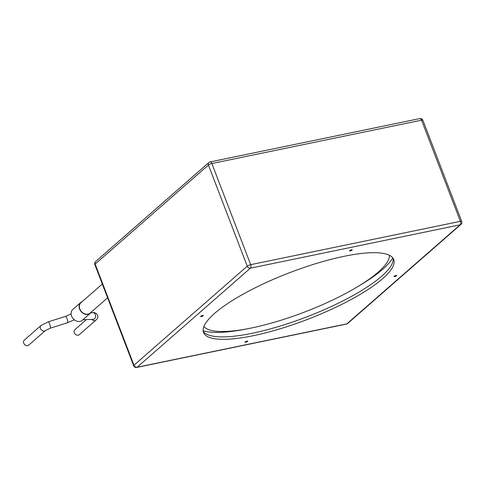 <?xml version="1.0" encoding="UTF-8"?>
<svg xmlns="http://www.w3.org/2000/svg" width="486" height="486" viewBox="0 0 486 486"><rect width="100%" height="100%" fill="white"/><g stroke="black" fill="none" stroke-linecap="round" stroke-linejoin="round"><path stroke-width="0.73" d="M203.907 326.483A99.636 24.458 159 0 0 249.373 328.415A99.636 24.458 159 0 0 251.584 327.971A99.636 24.458 159 0 0 356.912 287.135A99.636 24.458 159 0 0 389.401 255.278M253.242 335.711A101.847 25.005 -21 0 1 203.549 332.515A101.847 25.005 -21 0 1 289.668 272.676A101.847 25.005 -21 0 1 393.715 259.518A101.847 25.005 -21 0 1 351.348 299.406A101.847 25.005 -21 0 1 253.242 335.711M245.77 342.241A1.44 0.352 159 0 0 247.161 341.725A1.44 0.352 159 0 0 247.757 341.166A1.44 0.352 159 0 0 246.287 341.348A1.44 0.352 159 0 0 245.066 342.199A1.44 0.352 159 0 0 245.77 342.241M201.319 316.568A1.44 0.352 159 0 0 202.705 316.052A1.44 0.352 159 0 0 203.306 315.487A1.44 0.352 159 0 0 201.836 315.675A1.44 0.352 159 0 0 200.615 316.52A1.44 0.352 159 0 0 201.319 316.568M394.656 276.595A1.44 0.352 159 0 0 396.047 276.084A1.44 0.352 159 0 0 396.643 275.519A1.44 0.352 159 0 0 395.173 275.702A1.44 0.352 159 0 0 393.952 276.552A1.44 0.352 159 0 0 394.656 276.595M350.206 250.922A1.44 0.352 159 0 0 351.597 250.405A1.44 0.352 159 0 0 352.192 249.84A1.44 0.352 159 0 0 350.722 250.029A1.44 0.352 159 0 0 349.501 250.873A1.44 0.352 159 0 0 350.206 250.922M249.373 328.415L245.703 329.137A106.009 26.025 -21 0 1 203.148 330.705M392.797 257.908A106.009 26.025 -21 0 1 360.126 285.215L356.912 287.135M393.113 258.345A101.847 25.005 -21 0 1 348.304 298.088A101.847 25.005 -21 0 1 252.301 333.262A101.847 25.005 -21 0 1 203.209 331.245M102.309 284.012L81.016 302.626A6.938 5.595 48.8 0 0 79.862 309.035A6.938 5.595 48.8 0 0 90.153 313.075L107.606 297.815M90.858 312.741L92.875 312.656C96.732 312.121 100.043 316.556 95.985 320.074L79.254 334.702A3.335 2.685 -131.2 0 1 74.309 332.758A3.335 2.685 -131.2 0 1 74.868 329.678L86.38 319.612M24.3 340.133A3.335 2.685 48.8 0 0 24.47 344.41A3.335 2.685 48.8 0 0 28.692 345.151L45.423 330.523A3.335 2.685 48.8 0 1 41.201 329.781A3.335 2.685 48.8 0 1 41.031 325.505L24.3 340.133M91.344 312.036A7.211 5.814 -131.2 0 1 90.335 313.282L82.298 320.304A7.211 5.814 -131.2 0 1 71.606 316.107A7.211 5.814 -131.2 0 1 72.809 309.448L80.84 302.426A7.211 5.814 -131.2 0 1 82.207 301.593M90.335 313.282A7.211 5.814 -131.2 0 1 79.637 309.084A7.211 5.814 -131.2 0 1 80.84 302.426M208.871 162.543A2.703 2.181 -131.2 0 0 208.421 165.04L95.147 264.086L133.972 365.235L247.246 266.188L208.421 165.04A2.703 0.662 -21 0 1 211.86 163.527L250.685 264.67L460.382 221.318L421.556 120.176L211.86 163.527A2.703 1.458 -101.7 0 0 210.104 161.929A2.703 2.703 0 0 0 208.871 162.543L95.602 261.596A2.703 2.703 0 0 0 94.855 264.597A2.703 0.662 159 0 1 95.147 264.086A2.703 2.181 -131.2 0 1 95.602 261.596M347.684 323.457A2.703 2.703 0 0 1 346.451 324.071A2.703 1.458 -101.7 0 0 346.846 323.864L460.114 224.818L250.418 268.169L137.143 367.222L346.846 323.864A2.703 2.181 -131.2 0 0 347.684 323.457L460.953 224.404A2.703 2.181 -131.2 0 1 460.114 224.818A2.703 1.458 -101.7 0 0 460.382 221.318A2.703 0.662 159 0 1 461.7 221.403L422.875 120.261A2.703 2.703 0 0 0 419.801 118.578L210.104 161.929M419.801 118.578A2.703 1.458 -101.7 0 1 421.556 120.176A2.703 0.662 -21 0 1 422.875 120.261M250.418 268.169A2.703 1.458 -101.7 0 0 250.685 264.67A2.703 0.662 159 0 0 247.246 266.188A2.703 2.181 -131.2 0 0 250.418 268.169M137.143 367.222A2.703 2.181 -131.2 0 1 133.972 365.235A2.703 0.662 -21 0 0 133.68 365.739A2.703 2.703 0 0 0 136.754 367.422A2.703 1.458 -101.7 0 0 137.143 367.222M95.985 320.074A3.335 2.685 -131.2 0 1 91.811 319.375M92.875 312.656A3.335 2.606 87.5 0 1 95.627 315.876A3.335 2.606 87.5 0 1 93.166 319.32L93.263 319.314M71.114 313.907L65.507 316.386L48.181 321.872A3.335 0.772 72.4 0 1 49.918 324.818A3.335 0.772 72.4 0 1 50.192 328.226L45.423 330.523M65.507 316.386A3.335 0.772 72.4 0 1 67.244 319.332A3.335 0.772 72.4 0 1 67.518 322.747L50.192 328.226M460.953 224.404A2.703 2.703 0 0 0 461.7 221.403M346.451 324.071L136.754 367.422M133.68 365.739L94.855 264.597M48.181 321.872L41.031 325.505M82.924 319.764L93.166 319.32M74.297 319.776L67.518 322.747"/></g></svg>
